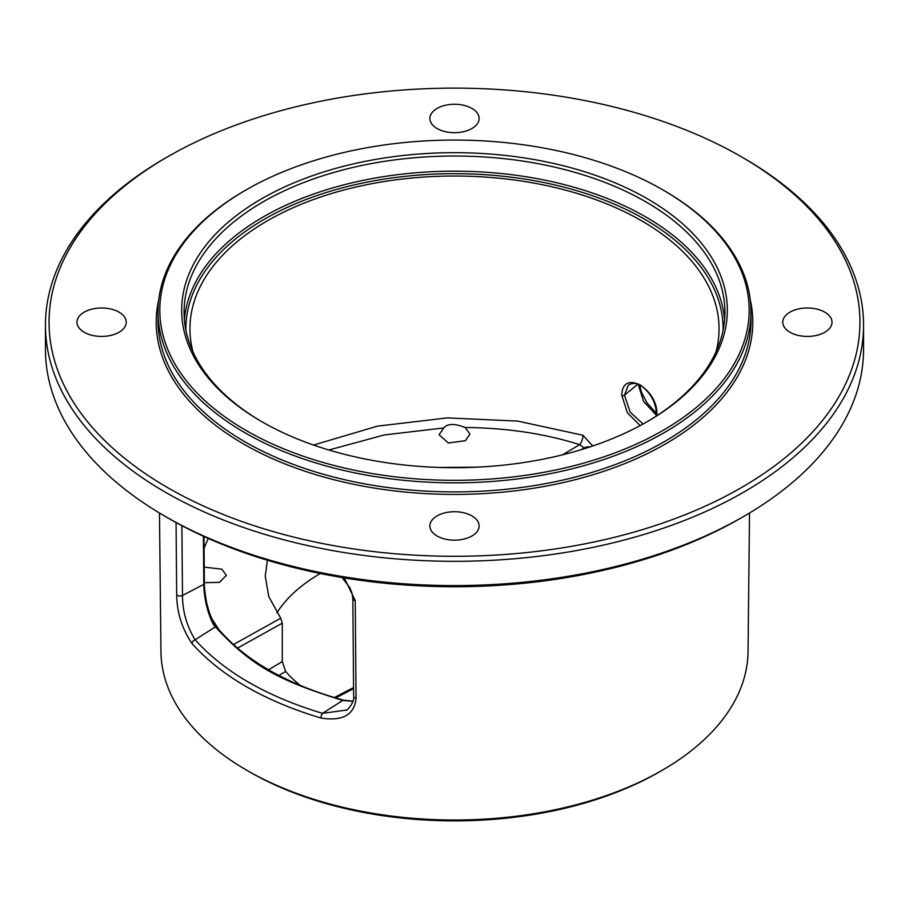 <?xml version="1.0" encoding="UTF-8"?>
<svg xmlns="http://www.w3.org/2000/svg" width="909" height="909" viewBox="0 0 909 909"><rect width="100%" height="100%" fill="white"/><g stroke="black" fill="none" stroke-linecap="round" stroke-linejoin="round"><path stroke-width="1.36" d="M45.45 325.149L45.45 349.42A409.05 236.158 0 0 0 165.256 516.414A409.05 236.158 0 0 0 743.744 516.414L743.744 516.414A409.05 236.158 0 0 0 863.55 349.42L863.55 325.149A409.05 236.158 0 0 0 743.744 158.155L741.199 156.689A405.448 234.079 0 0 0 167.801 156.689L165.256 158.155A409.05 236.158 0 0 0 45.45 325.149A409.05 236.158 0 0 0 297.959 543.332A409.05 236.158 0 0 0 743.744 492.144A409.05 236.158 0 0 0 863.55 325.149M165.256 158.155L167.801 156.689A405.448 234.079 180 0 0 167.813 487.724A405.448 234.079 180 0 0 741.199 487.724A405.448 234.079 0 0 0 741.199 156.689M740.358 518.369A404.244 233.386 0 0 1 740.346 518.38L743.744 516.414L740.346 518.38A404.244 233.386 180 0 1 168.654 518.38L165.256 516.414M159.473 513.006L160.95 651.571A293.55 169.483 0 0 0 246.93 770.366A293.55 169.483 0 0 0 662.07 770.366L662.07 770.366A293.55 169.483 0 0 0 748.05 651.571L749.527 513.006M638.141 384.166L643.515 401.346L656.446 415.368M640.175 425.594L627.346 412.72L621.836 395.404A1.807 1.034 0.4 0 0 624.46 395.21L628.21 385.427C631.403 382.473 638.243 383.064 641.038 385.586C651.083 393.279 656.23 403.073 656.457 414.958L656.423 415.992M621.836 395.404C621.847 367.918 658.991 389.166 656.866 415.629L656.866 415.708M715.997 351.919A264.553 152.735 0 0 0 719.042 329.717A264.553 152.735 0 0 0 556.49 187.845A264.553 152.735 0 0 0 267.428 220.773A264.553 152.735 0 0 0 189.958 329.717A264.553 152.735 0 0 0 193.003 351.919M313.548 445.046L377.394 426.151L447.319 417.901L517.732 421.083L583.021 435.275L592.748 445.978M328.865 450L384.268 434.945L443.831 427.946C447.342 423.48 454.455 423.333 465.147 427.503C506.472 427.878 544.65 433.582 579.658 444.637A7.204 2.92 107.5 0 0 583.021 435.275M465.147 427.503L469.942 434.082L465.419 440.695L448.364 442.99L439.058 434.707L443.831 427.946M476.771 467.169L439.865 467.476M659.502 771.855L662.07 770.366L659.502 771.855A289.914 167.381 180 0 1 249.498 771.855L246.93 770.366M276.881 612.802A189.265 109.273 180 0 1 320.298 573.499A192.867 111.352 0 0 0 319.4 574.022M344.261 577.885L355.226 600.565L356.055 698.18C354.476 714.792 342.773 721.416 320.945 718.053C264.428 701.021 221.478 676.216 192.083 643.663C181.982 628.642 176.835 612.302 176.676 594.611L176.062 522.55M346.522 710.065L322.49 713.338C266.632 696.499 224.182 671.978 195.117 639.8C186.743 626.085 182.539 611.303 182.482 595.44L181.891 525.686M346.147 710.315L346.09 710.361C346.829 711.145 355.055 701.623 353.658 696.226A3.602 2.102 179.5 0 1 353.658 696.192M320.945 718.053A3.602 1.329 -73.5 0 1 322.49 713.338L342.784 700.419L352.919 701.418M192.083 643.663A3.602 2.625 -41.5 0 1 195.117 639.8L215.365 626.858C250.327 664.797 277.006 680.216 342.784 700.419A1.807 0.625 105.1 0 1 343.284 700.1M203.389 536.242L203.798 584.362C203.855 602.565 211.422 623.699 215.365 626.858A1.807 1.329 141 0 1 216.876 627.187M219.228 630.028L211.956 618.938M204.093 548.32L208.195 538.412M204.252 567.125L221.853 569.159L226.364 575.329L219.467 582.362L204.389 582.68M267.405 560.228L265.235 576.113L268.791 596.634L280.722 618.211L282.301 623.165L282.301 661.57L285.631 671.456A189.265 109.273 0 0 0 300.311 685.488M562.637 454.795L579.658 444.637L584.055 447.944A7.204 4.125 -179.5 0 1 590.1 446.864M646.56 422.06A270.416 156.121 0 0 0 724.916 312.151A270.416 156.121 0 0 0 557.99 167.915A270.416 156.121 0 0 0 263.28 201.753A270.416 156.121 180 0 0 184.084 312.151A270.416 156.121 180 0 0 262.44 422.06M261.587 198.81A272.825 157.507 0 0 0 261.587 421.56A272.825 157.507 0 0 0 647.413 421.571A272.825 157.507 0 0 0 647.413 421.56A272.825 157.507 0 0 0 647.413 198.81A272.825 157.507 0 0 0 261.587 198.81M662.877 430.491A294.686 170.131 0 0 0 662.877 189.89A294.686 170.131 0 0 0 246.123 189.89L246.123 189.89A294.686 170.131 0 0 0 246.123 430.491A294.686 170.131 0 0 0 662.877 430.491M750.982 311.662L750.982 320.729A296.482 171.176 0 0 1 664.149 441.774A296.482 171.176 180 0 1 341.034 478.873A296.482 171.176 180 0 1 158.018 320.729L158.018 311.662A296.482 171.176 180 0 0 341.034 469.805A296.482 171.176 180 0 0 664.149 432.695A296.482 171.176 0 0 0 750.982 311.662A296.482 171.176 0 0 0 664.149 190.629L662.877 189.89M244.851 190.629L246.123 189.89L244.851 190.617A296.482 171.176 180 0 1 244.851 190.617A296.482 171.176 180 0 0 158.018 311.662M832.019 322.206A24.623 14.214 180 0 1 807.385 336.421A24.623 14.214 180 0 1 782.763 322.206A24.623 14.214 180 0 1 807.385 307.992A24.623 14.214 180 0 1 832.019 322.206M454.5 104.251A24.623 14.214 180 0 1 479.123 118.465A24.623 14.214 180 0 1 454.5 132.68A24.623 14.214 180 0 1 429.877 118.465A24.623 14.214 180 0 1 454.5 104.251M76.981 322.206A24.623 14.214 180 0 1 101.615 307.992A24.623 14.214 180 0 1 126.237 322.206A24.623 14.214 180 0 1 101.615 336.421A24.623 14.214 180 0 1 76.981 322.206M454.5 540.162A24.623 14.214 180 0 1 429.877 525.947A24.623 14.214 180 0 1 454.5 511.722A24.623 14.214 180 0 1 479.123 525.947A24.623 14.214 180 0 1 454.5 540.162M643.061 424.026L630.187 412.152L624.46 395.21L637.936 384.098M656.866 415.629A1.807 1.034 -179.6 0 1 656.457 414.97M176.676 594.611A3.602 2.102 -0.5 0 0 182.482 595.44L203.798 584.362A1.807 1.045 179.5 0 0 204.389 583.578C204.014 585.771 205.979 601.338 207.332 605.292C209.695 614.757 212.865 622.051 216.853 627.176C244.078 659.945 286.221 684.25 343.295 700.1L352.976 701.225M355.226 600.565A3.602 2.102 179.5 0 1 352.84 598.645M356.055 698.18A3.602 2.102 179.5 0 1 353.658 696.26L352.828 598.611L352.181 593.679L349.999 587.975L342.102 577.533M204.309 583.26A1.807 1.045 179.5 0 1 204.389 583.578L203.991 536.526M233.431 644.549L280.722 618.211M278.904 675.489L285.631 671.456M581.078 449.716L584.055 447.944L584.044 448.807M353.59 688.658L335.648 697.953M237.499 648.117L282.301 623.165M268.541 669.808L282.301 661.57M185.891 330.206A268.621 155.087 180 0 1 264.564 219.114A268.621 155.087 0 0 1 558.433 185.777A268.621 155.087 0 0 1 723.109 330.206M184.402 319.729A270.416 156.121 180 0 1 263.28 216.91A270.416 156.121 0 0 1 551.888 181.652A270.416 156.121 0 0 1 724.598 319.729M158.7 299.993A298.288 172.21 180 0 0 322.775 476.714A298.288 172.21 180 0 0 665.422 443.978A298.288 172.21 0 0 0 750.3 299.993M639.629 384.814L641.493 392.313L647.015 402.926L656.412 413.334M353.578 687.556L334.285 697.544"/></g></svg>

